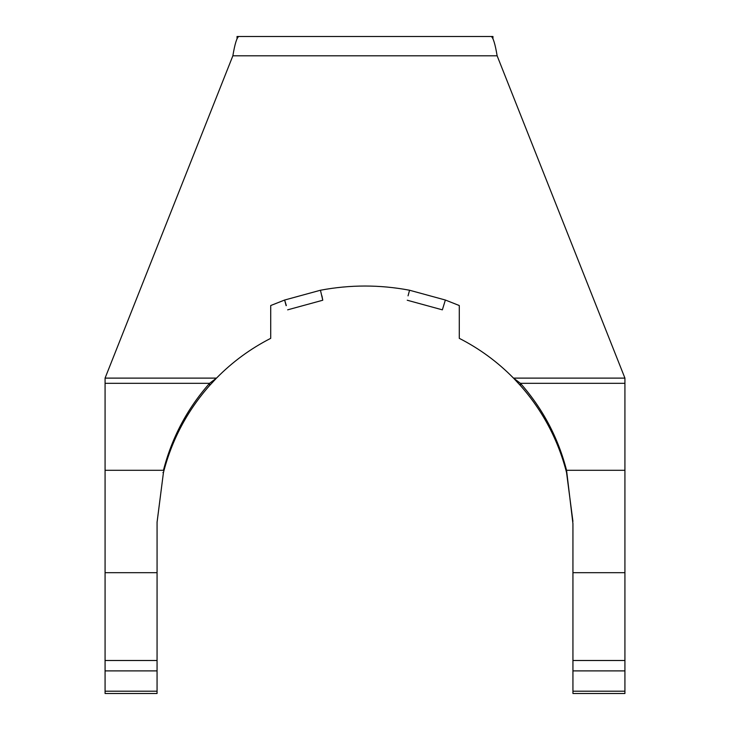 <?xml version="1.0" encoding="UTF-8"?>
<svg xmlns="http://www.w3.org/2000/svg" width="730" height="730" viewBox="0 0 730 730"><rect width="100%" height="100%" fill="white"/><g stroke="black" fill="none" stroke-linecap="round" stroke-linejoin="round"><path stroke-width="1.09" d="M497.139 55.808C495.177 44.083 493.215 37.641 491.244 36.5L238.756 36.5C236.785 37.641 234.823 44.083 232.861 55.808L497.139 55.808L624.926 378.113L513.5 378.113C497.577 361.916 479.51 348.657 459.279 338.337L459.279 305.532L445.373 300.03L442.353 309.839L407.23 300.231L442.353 309.839L445.373 300.03L409.557 290.239C379.855 284.627 350.144 284.627 320.443 290.239L322.769 300.231L287.647 309.839L322.769 300.231L321.948 295.851M237.04 38.471L237.04 36.5L489.246 36.5M492.96 38.471L492.96 36.5L490.14 36.5M270.721 305.532L284.627 300.03L270.721 305.532L270.721 338.337C250.49 348.657 232.423 361.916 216.5 378.113L209.574 385.54C187.245 410.853 171.879 439.843 163.447 472.52L157.069 522.279L157.06 693.5L105.074 693.5L105.074 691.21L157.06 691.21M286.324 305.578L284.627 300.03L286.123 305.642M408.052 295.851L409.557 290.239M572.922 521.375L566.553 472.52C558.121 439.843 542.755 410.853 520.426 385.54L513.5 378.113L520.426 385.54L520.426 383.314L513.5 378.113M624.926 383.314L624.926 470.293L566.553 470.293L572.94 523.665L566.553 470.293C558.121 437.617 542.755 408.618 520.426 383.314L624.926 383.314L624.926 378.113M157.069 522.169L163.447 472.52L157.069 522.196M572.94 570.522L572.94 523.611L572.94 570.522M459.279 305.532L445.373 300.03M216.5 378.113L209.574 383.314L209.574 385.54L216.5 378.113L105.074 378.113L232.861 55.808M105.074 378.113L105.074 470.293L163.447 470.293C171.879 437.617 187.245 408.618 209.574 383.314L105.074 383.314M624.926 470.293L624.926 660.495L572.94 660.495L572.94 523.665M572.94 660.495L572.94 691.21L624.926 691.21L624.926 660.495M572.94 691.21L572.94 693.5L624.926 693.5L624.926 691.21M157.06 660.495L105.074 660.495L105.074 691.21M105.074 660.495L105.074 470.293M162.918 472.52L163.447 472.52M320.443 290.239L284.627 300.03M572.94 572.685L624.926 572.685M572.94 670.888L624.926 670.888M105.074 670.888L157.06 670.888M105.074 572.685L157.06 572.685"/></g></svg>
